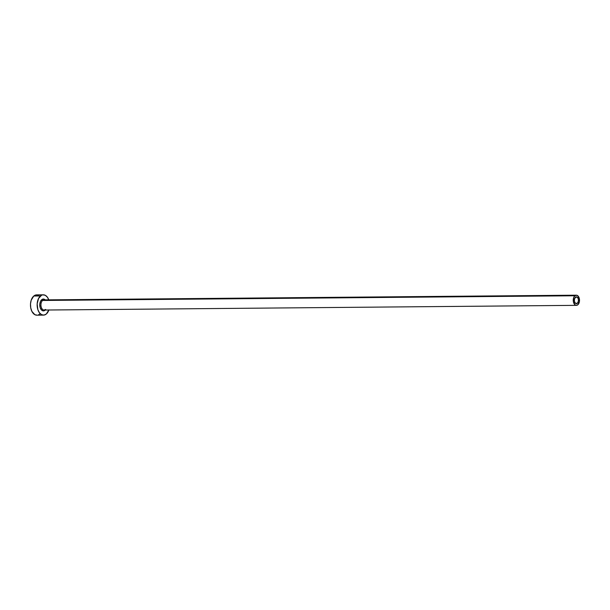<?xml version="1.0" encoding="UTF-8"?>
<svg xmlns="http://www.w3.org/2000/svg" width="610" height="610" viewBox="0 0 610 610"><rect width="100%" height="100%" fill="white"/><g stroke="black" fill="none" stroke-linecap="round" stroke-linejoin="round"><path stroke-width="0.91" d="M575.398 297.268A3.385 2.089 -90.5 0 1 576.351 296.879A3.385 2.089 -90.5 0 1 578.402 299.457A3.385 2.089 -90.5 0 1 577.365 303.269L575.451 303.292L577.365 303.269L576.58 303.643L575.39 303.239L574.376 301.218L574.536 298.641L576.175 296.895L577.708 297.672L578.379 299.319L578.379 301.287L577.365 303.269A3.385 2.089 -90.5 0 1 576.412 303.658A3.385 2.089 -90.5 0 1 574.353 301.081A3.385 2.089 -90.5 0 1 575.398 297.268M44.454 299.929A5.078 3.134 89.5 0 0 42.593 300.463A0.846 0.595 49.7 0 1 41.686 299.716A5.925 3.66 -90.5 0 1 45.239 299.876M576.336 295.187L44.027 299.884A5.078 3.134 89.5 0 0 42.593 300.463A5.078 3.134 89.5 0 0 41.03 306.19A5.078 3.134 89.5 0 0 44.111 310.048L576.427 305.351A5.078 3.134 -90.5 0 1 573.347 301.492A5.078 3.134 -90.5 0 1 574.91 295.766L42.593 300.463L574.91 295.766A5.078 3.134 -90.5 0 1 576.336 295.187A5.078 3.134 -90.5 0 1 579.416 299.045A5.078 3.134 -90.5 0 1 577.853 304.771A5.078 3.134 -90.5 0 1 576.427 305.351M43.31 294.813L36.653 294.866A10.156 6.268 89.5 0 0 33.794 296.018A10.156 6.268 89.5 0 0 30.668 307.471A10.156 6.268 89.5 0 0 36.829 315.187L43.493 315.134A10.156 6.268 -90.5 0 1 37.332 307.409A10.156 6.268 -90.5 0 1 40.458 295.957L33.794 296.018L40.458 295.957A10.156 6.268 -90.5 0 1 43.31 294.813A10.156 6.268 -90.5 0 1 48.785 299.846M48.876 310.002A10.156 6.268 -90.5 0 1 46.345 313.982A10.156 6.268 -90.5 0 1 43.493 315.134M48.937 300.28L47.389 297.184L45.231 295.278L42.799 294.851L41.594 295.217L38.567 298.442L37.164 303.864L37.866 309.666L39.414 312.755L41.572 314.661L44.004 315.088L46.345 313.982L48.93 309.857M45.719 309.59L43.752 310.871L41.671 310.17L40.176 307.707L39.764 304.329L40.58 301.165L42.349 299.281L44.469 299.319L45.727 300.433M38.575 295.339L36.135 294.912L33.794 296.018L31.217 300.143L30.5 303.925L30.736 307.875L31.888 311.39L34.907 314.722L37.34 315.149M38.552 314.783L39.688 314.043M577.853 304.771L579.378 301.798L579.378 298.847L577.861 295.812L576.076 295.209L574.399 296.308L573.621 297.825L573.377 301.691L574.894 304.725L576.069 305.32L577.853 304.771M45.117 310.223A5.925 3.66 -90.5 0 1 40.176 307.707A5.925 3.66 -90.5 0 1 41.686 299.716A0.846 0.595 -130.3 0 0 42.593 300.463A5.078 3.134 89.5 0 0 40.984 305.846A5.078 3.134 89.5 0 0 43.684 310.002A5.078 3.134 89.5 0 0 45.544 309.468M44.111 310.048L45.239 309.575"/></g></svg>
